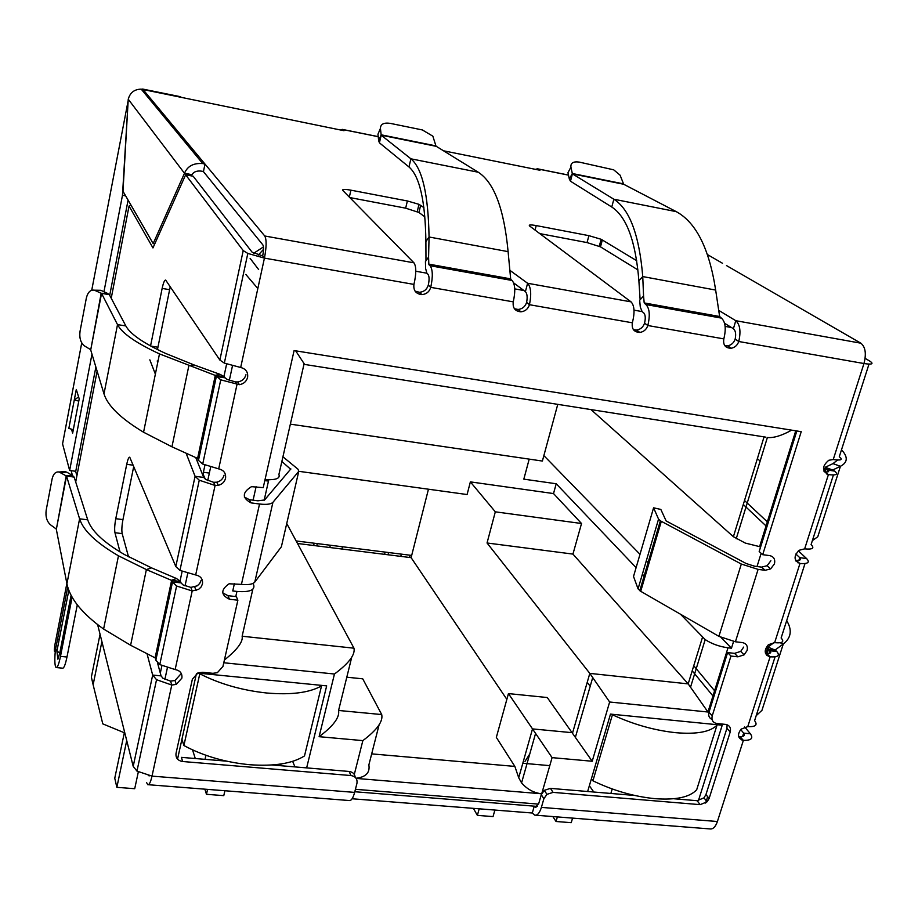 <?xml version="1.0" encoding="UTF-8"?>
<svg xmlns="http://www.w3.org/2000/svg" width="918" height="918" viewBox="0 0 918 918"><rect width="100%" height="100%" fill="white"/><g stroke="black" fill="none" stroke-linecap="round" stroke-linejoin="round"><path stroke-width="1.38" d="M282.939 456.797L297.994 469.201L298.775 471.313L281.367 546.795L254.779 582.104L272.921 502.33L298.775 471.313M268.779 479.77L264.132 500.344M290.731 469.339L281.872 461.456M290.845 468.891L264.579 499.977L257.889 500.803L249.409 499.69L244.303 496.982M272.921 502.33C270.959 504.246 266.507 504.808 259.542 504.005L251.027 502.88C241.939 497.9 242.1 492.484 251.498 486.655L263.214 487.653L294.093 350.584L801.219 431.678L762.697 554.679L769.732 555.62C773.851 556.641 775.412 559.395 774.436 563.904L770.638 568.885L765.119 570.296L758.096 569.378L741.319 564.042L660.352 520.804L658.55 519.095L653.582 507.815L660.834 509.433L666.135 520.942L746.231 563.549L754.596 566.211L761.596 567.129L767.092 565.717L770.868 560.76M222.672 592.844L227.974 595.679L236.339 596.631L237.877 600.2L229.466 599.247C220.699 594.956 220.584 589.804 229.121 583.779L241.434 584.376C248.33 585.053 252.783 584.296 254.779 582.104M148.349 784.718L349.058 800.519C351.169 801.001 353.028 798.293 354.646 792.395L356.93 783.41C357.572 778.992 355.587 776.376 350.997 775.549L182.659 761.515C177.748 760.655 175.533 757.924 176.038 753.334L192.378 679.171L198.013 672.917L202.453 672.286L212.896 673.319L217.382 672.676L222.948 666.457L237.877 600.2M182.659 761.515L181.397 757.361L226.574 761.16M272.038 764.981L349.081 771.453L350.997 775.549M355.197 777.294C354.784 773.931 352.753 771.981 349.081 771.453M712.219 715.891L708.983 712.23L727.618 652.572L730.957 656.049L712.219 715.891C711.312 720.16 712.884 722.707 716.935 723.545L725.541 724.394C729.569 725.231 731.13 727.767 730.212 731.99L709.121 798.476L707.112 801.793L700.182 804.65L553.095 792.383L546.933 794.345L543.881 798.729L541.39 807.392C539.612 813.061 537.374 815.643 534.701 815.127L532.302 813.015L534.265 806.165L354.807 791.741M532.302 813.015L352.11 798.763M120.051 551.959L114.957 532.727C114.371 529.525 114.647 524.855 115.771 518.704L126.718 464.324C127.786 459.356 128.795 456.992 129.748 457.21L175.808 566.567L179.951 570.411L195.672 574.955C200.744 576.056 203.016 579.051 202.465 583.951L201.111 586.969L198.632 589.367L192.195 590.94L190.852 587.394L183.061 584.927L181.041 582.884L172.538 581.909L171.976 580.509L155.36 658.447L155.842 660.203L159.766 664.586L175.143 669.566C180.157 670.542 182.407 673.399 181.879 678.138L176.267 684.38L171.781 685.035L152.009 776.123C150.598 782.262 149.175 785.108 147.729 784.672L146.559 782.503M522.812 763.26L549.79 765.646M541.39 807.392L717.406 821.518C715.478 826.992 712.919 829.447 709.752 828.908L535.837 815.218M553.095 792.383L550.456 788.378L544.317 790.329L541.276 794.701L538.797 803.33L535.446 807.209L534.265 806.165L537.328 806.406M550.456 788.378L634.636 795.458M673.697 798.74L697.049 800.703L703.957 797.868L705.953 794.563L726.93 728.284L727.102 724.75M708.983 712.23C708.134 715.673 709.155 718.083 712.047 719.46M149.485 775.825L148.326 775.63M796.835 430.978L759.175 551.557L762.697 554.679M653.582 507.815L633.523 576.47L638.067 588.886L640.718 591.307L718.909 636.358L735.421 641.774L742.387 642.589C746.472 643.507 748.032 646.157 747.091 650.518L744.096 654.844L737.911 656.829L730.957 656.049M727.618 652.572L734.549 653.364L740.711 651.39L743.683 647.075M738.565 736.316L740.046 736.649L743.373 740.367C737.774 738.485 737.016 734.756 741.067 729.167L747.768 726.608C755.606 726.976 757.878 724.99 754.596 720.653L775.067 656.863M765.428 653.111L766.633 653.375C770.558 653.639 771.682 652.755 769.995 650.736L776.777 651.516C780.208 655.567 777.982 657.334 770.11 656.818C764.235 654.545 763.661 650.506 768.389 644.711L774.643 642.657C782.469 643.38 784.626 641.82 781.115 637.999L805.006 563.549M795.504 560.187L799.968 563.491C793.737 560.623 793.473 556.216 799.153 550.261L804.65 548.861C812.602 549.618 814.748 548.207 811.087 544.615L833.429 474.973M824.203 471.714L824.593 471.783C828.587 472.254 829.642 471.68 827.749 470.05L834.669 471.118C838.501 474.376 836.413 475.535 828.415 474.606C821.794 470.957 821.92 466.183 828.793 460.262L833.246 459.528C841.186 460.675 843.194 459.746 839.281 456.728L869.002 364.113M724.577 323.274L733.402 328.701L735.777 320.692C740.034 324.479 741.033 331.421 738.76 341.507C737.429 345.248 734.928 347.497 731.244 348.255C725.381 348.186 722.914 345.065 723.832 338.891C726.276 328.805 725.484 321.874 721.456 318.121L719.632 316.503L715.661 290.065C709.247 248.594 696.119 222.454 676.268 211.645L613.867 199.229C629.656 209.27 639.284 235.054 642.749 276.57L715.661 290.065M633.454 329.7L636.576 330.067C640.523 329.436 643.174 327.141 644.551 323.17C645.744 318.076 645.423 314.587 643.575 312.694L642.164 311.707L640.294 307.082L639.662 300.243L643.564 296.055L644.195 302.917L645.882 304.535C649.588 308.276 650.231 315.276 647.833 325.523C646.456 329.505 643.782 331.811 639.823 332.442C633.994 332.132 631.504 328.919 632.364 322.803C634.935 312.556 634.499 305.579 631.045 301.861L529.663 226.046C528.355 224.749 530.535 224.6 536.215 225.587L588.908 235.662L601.152 239.288L636.702 260.712M632.364 322.803L529.457 304.707L526.622 302.401C527.586 297.145 527.173 293.553 525.406 291.637L527.598 283.26C530.96 287.013 531.579 294.162 529.457 304.707C528.057 308.953 525.211 311.317 520.942 311.822C515.067 311.282 512.508 307.966 513.265 301.861C515.572 291.316 515.182 284.178 512.072 280.472L430.06 265.715C432.78 269.41 433.009 276.628 430.749 287.357C429.349 291.775 426.388 294.196 421.878 294.609C415.911 293.932 413.272 290.524 413.938 284.408C416.382 273.679 416.393 266.484 413.949 262.823L342.735 190.382C342.035 189.165 344.755 189.097 350.906 190.175L407.374 200.962L418.987 204.335L423.898 207.606M150.552 345.937L162.142 288.424C163.393 282.641 164.574 279.875 165.688 280.105L219.861 360.051L224.336 363.115L240.688 367.487C245.898 368.841 248.204 372.146 247.596 377.413C246.426 381.521 243.683 383.942 239.357 384.676L220.745 379.845L215.673 375.451L197.886 458.931L198.46 460.377L202.717 464.049L218.691 468.88C223.831 470.108 226.115 473.263 225.541 478.347C224.531 482.007 222.11 484.337 218.254 485.335L215.087 485.45L213.619 482.306L216.763 482.191C220.607 481.193 223.028 478.875 224.026 475.237M181.041 582.884L180.456 581.484L171.62 580.36L155.085 657.931L171.62 580.36M175.143 669.566L192.195 590.94L176.6 586.017L172.538 581.909L155.842 660.203M218.691 468.88L236.97 384.631L235.375 381.888L227.274 379.49L225.094 377.837L216.35 376.495L198.46 460.377M225.094 377.837L224.394 376.793L215.294 375.37L197.588 458.461L215.294 375.37M66.922 583.768L79.602 518.819L66.544 476.109L56.331 529.376L66.922 583.768C69.906 598.49 82.138 613.58 103.596 629.048L130.608 645.251L146.375 569.585L151.55 567.875L124.515 554.587C103.562 542.4 91.295 530.811 87.715 519.829L79.602 518.819C83.24 530.489 96.195 542.825 118.468 555.815L146.375 569.585L171.391 580.302L176.497 578.524L180.456 581.484M130.608 645.251L154.89 657.758M103.998 393.891L117.515 324.616L101.554 293.393L90.71 349.976L103.998 393.891C107.716 405.79 120.901 418.574 143.564 432.229L171.953 446.814L188.833 365.812L194.008 364.916L165.573 353.419C143.415 343.16 130.172 334.003 125.835 325.936L117.515 324.616C121.945 333.188 135.933 342.953 159.48 353.889L215.053 375.336L220.148 374.383L224.394 376.793M171.953 446.814L197.381 458.3M151.55 567.875L176.497 578.524M194.008 364.916L220.148 374.383M56.331 529.376L66.188 475.903L74.151 477.108L87.715 519.829M90.71 349.976L101.175 293.278L109.345 294.678L125.835 325.936M56.044 528.86L50.467 524.786C46.807 521.447 45.384 516.582 46.187 510.178L52.085 479.035C53.313 473.849 55.654 471.508 59.131 472.001L66.188 475.903L72.419 475.444L74.151 477.108M90.4 349.517L84.536 345.948C80.681 342.907 79.189 338.019 80.05 331.272L86.315 298.201C87.761 292.234 90.457 289.572 94.405 290.191L101.175 293.278L107.475 293.37L109.345 294.678M60.427 472.541L66.647 472.081L72.419 475.444L71.145 470.682M66.647 472.081L62.676 471.737M95.105 290.455L101.405 290.558L107.475 293.37M101.405 290.558L98.295 290.26M428.993 264.774L428.821 264.132L510.66 278.865L510.878 279.508L428.993 264.774L430.06 265.715M415.051 291.109L419.469 292.291C423.955 291.878 426.904 289.48 428.304 285.085C429.429 279.749 429.314 276.146 427.96 274.275L426.916 273.323L425.642 268.63L425.424 261.584L428.591 257.063L428.821 264.132M510.878 279.508L512.072 280.472M510.66 278.865L508.102 251.635C504.085 208.971 494.136 182.498 478.267 172.228L436.291 146.341L381.188 135.187L410.908 158.814C422.269 168.235 428.316 194.295 429.05 236.993L425.895 241.572L425.975 260.804M508.102 251.635L429.05 236.993L428.591 257.063M425.895 241.572C425.298 201.031 419.664 176.153 408.969 166.961L410.908 158.814L478.267 172.228M380.431 128.348L377.952 134.257L378.675 140.718L381.177 134.808L435.935 145.893L432.848 136.174L422.36 129.943L390.184 123.356C383.804 122.45 380.557 124.114 380.431 128.348L381.188 135.187L379.421 142.829L408.969 166.961M378.675 140.718L379.421 142.829M602.357 239.919L600.475 246.85L587.05 242.582L539.784 233.608M600.475 246.85L637.918 269.903M718.955 310.514L735.777 320.692L860.866 343.194C865.456 346.97 866.489 353.74 863.964 363.528C872.031 364.733 874.016 363.953 869.943 361.199L865.123 358.353M833.246 459.528L863.964 363.528L738.76 341.507L735.146 339.132C736.19 334.106 735.605 330.629 733.402 328.701M420.673 205.253L418.929 212.471L424.873 216.889M513.678 282.916L525.406 291.637M509.605 270.133L527.598 283.26L631.045 301.861M418.929 212.471L405.664 208.168L349.804 197.565M643.564 296.055L642.749 276.57L638.882 280.805L640.133 299.738M611.755 207.009L613.867 199.229L572.407 173.881L570.48 181.213L611.755 207.009C626.65 216.74 635.692 241.342 638.882 280.805M623.689 184.266L572.407 173.881L570.916 167.133C570.548 162.945 573.325 161.27 579.224 162.096L613.706 169.83L620.086 175.166L623.689 184.266L676.268 211.645M570.48 181.213L569.344 179.09L572.304 173.502L623.276 183.818M570.916 167.133L567.967 172.722L569.344 179.09M834.669 471.118L832.775 469.97L840.44 466.287L817.766 536.766L812.361 540.633M827.129 471.978L827.749 470.05L826.062 468.96L832.982 470.016M825.133 471.863L826.062 468.96L825.248 467.262L832.454 469.936M837.583 460.056L832.97 463.624L825.248 467.262M841.508 449.786C848.152 456.934 847.796 462.442 840.44 466.287L832.97 463.624M757.373 458.621L760.138 461.043M776.777 651.516L775.102 650.013L783.284 644.011L761.94 710.371L756.214 715.627M769.146 653.386L769.995 650.736L768.458 649.37L775.24 650.151M767.161 653.421L768.458 649.37L767.873 647.064L775.079 650.07M774.069 642.611L767.873 647.064M786.692 620.637C792.349 630.058 791.213 637.849 783.284 644.011L780.197 642.761M142.611 90.836L142.898 89.367L204.989 164.07L203.44 171.632L202.121 171.23C197.232 170.461 193.847 171.609 191.988 174.684L184.484 173.273C187.501 166.124 193.583 162.888 202.717 163.565L204.989 164.07L264.763 235.995C266.668 239.644 266.553 247.011 264.43 258.119L247.814 253.437L243.213 250.58L185.643 174.799L152.962 247.929L129.048 206.057L130.804 204.829M724.818 345.707L727.664 345.856C731.336 345.099 733.826 342.862 735.146 339.132M514.413 308.735L518.142 309.469C522.399 308.976 525.222 306.612 526.622 302.401M203.44 171.632L262.846 244.865C263.787 246.701 263.73 250.384 262.674 255.904L264.43 258.119L413.938 284.408M235.375 381.888L237.762 381.934C242.054 381.211 244.785 378.801 245.955 374.705M190.852 587.394L197.267 585.822L199.734 583.435L201.076 580.428M354.646 792.395L152.009 776.123L136.966 771.097L156.542 679.699L171.781 685.035L170.553 681.133L175.017 680.49L180.605 674.26M191.437 175.889L191.988 174.684M153.168 243.591L184.484 173.273L128.245 99.236L122.989 191.265L153.168 243.591L154.775 243.878M860.866 343.194L726.494 265.577M340.612 130.023L342.23 129.369L344.021 130.712L141.223 89.149C134.384 89.264 130.058 92.626 128.245 99.236M535.389 169.337L537.5 168.809L539.956 170.255L443.52 150.793M170.553 681.133L162.968 678.276L161.075 675.889L152.675 675.063L147.018 653.708M156.542 679.699L152.675 675.063L133.202 766.358L136.966 771.097M213.619 482.306L205.758 479.494L203.693 477.44L195.075 476.281L186.113 453.217M195.672 574.955L215.087 485.45L199.263 480.217L195.075 476.281L175.808 566.567M796.055 561.185L796.319 560.359C800.335 560.554 801.483 559.647 799.75 557.651L806.601 558.58C810.181 562.401 807.966 564.042 799.968 563.491L774.643 642.657M740.046 736.649C744.005 736.661 745.209 735.479 743.66 733.126L750.385 733.792C753.575 738.336 751.245 740.528 743.373 740.367L717.406 821.518M97.641 624.653L133.202 766.358M56.514 667.581L62.527 668.166C63.881 668.488 65.362 664.77 66.98 657.013L77.296 604.859M55.378 650.047C54.472 660.099 54.701 665.94 56.09 667.535C57.421 667.856 58.878 664.127 60.485 656.359L72.12 597.17M133.741 466.378L122.955 519.599C121.83 525.739 121.566 530.409 122.174 533.61L128.52 556.824M157.471 662.739L161.075 675.889M157.207 360.981L157.758 362.358M195.763 457.577L203.693 477.44M155.371 374.108L149.829 359.845M170.232 286.726L157.46 349.551M262.674 255.904L252.083 252.152L193.17 176.222L185.643 174.799M71.099 595.3L59.796 652.893L57.891 659.204L56.916 651.149L55.573 649.175C54.288 653.1 54.036 651.78 54.805 645.239L66.865 583.446M743.282 504.498L766.048 525.934M795.86 554.002L799.75 557.651L798.889 560.313M744.509 500.505L767.322 521.837M798.362 550.869L806.601 558.58M692.195 670.817L712.965 695.97M740.7 729.546L743.66 733.126L742.593 736.454M693.756 665.722L714.594 690.761M744.705 726.964L750.385 733.792M142.692 89.126L141.659 89.677M128.21 99.924L122.473 195.282L125.628 195.867M73.314 429.681L68.839 428.419L76.286 389.484L79.212 398.848L72.648 433.158L71.512 429.165M91.972 354.153L69.642 470.475L62.562 443.876L81.736 342.896M103.952 291.74L122.473 195.282M128.164 100.601L91.731 290.226M76.894 475.834L75.655 471.278M69.642 470.475L75.746 471.29L95.874 367.039M128.084 200.113L109.701 295.355M78.776 401.12L74.278 399.858L78.627 396.989M124.332 732.759L102.793 723.877L94.084 688.638L93.131 684.759L101.898 641.602M195.282 758.532L192.562 749.903M679.836 799.257L678.895 798.052M593.774 792.027L589.356 785.705M538.556 804.111L355.427 789.308M294.953 766.909L292.647 761.343M733.562 641.51L731.462 648.211L720.997 637.459M648.911 563.468L646.306 560.795M639.995 554.311L543.858 455.615M761.148 553.313L757.017 566.521M258.635 269.548L250.121 258.36M256.099 486.701L253.093 500.172M234.411 583.561L232.759 590.951L236.936 591.433C249.34 592.328 254.94 590.217 253.758 585.11L253.001 583.435M177.541 759.117L196.406 673.72M197.657 673.066L326.67 685.884L306.646 767.884M587.646 791.511L610.493 714.101L722.214 725.209L698.403 800.691M731.462 648.211L727.997 647.81L707.962 712.012L609.644 702.006L592.202 761.251L552.085 757.637L532.509 728.903L518.716 777.741L521.573 782.893C527.196 789.296 533.874 792.923 541.609 793.783L356.15 778.407M590.997 409.6L733.39 536.709L745.301 543.077L760.632 546.887M205.93 755.296L205.024 759.347M280.598 765.704L281.011 763.994M612.214 788.964L610.872 793.462M428.454 489.202L411.115 557.662L297.501 543.479M636.105 567.634L556.205 483.763L523.822 479.15L529.204 459.126M727.997 647.81C719.264 646.57 711.657 643.828 705.185 639.582L680.49 614.222M644.952 576.917L642.37 574.209M203.004 474.078L205.368 479.242M265.038 479.586C275.767 480.183 280.392 478.473 278.911 474.468L304.099 363.723L304.627 364.435L295.665 350.837M592.202 761.251L547.266 697.531L508.446 693.595L496.34 737.384L514.86 766.415L371.687 753.873M609.644 702.006L589.815 673.387L572.637 732.725L532.509 728.903L508.446 693.595M707.962 712.012L688.179 683.887L572.947 554.093L581.53 523.512L553.52 493.563L556.205 483.763M791.66 430.152C781.723 435.66 773.622 438.115 767.379 437.519L736.213 538.774M224.405 660.019C237.314 649.634 243.236 641.705 242.134 636.231L252.817 589.264M354.302 774.436L362.851 740.619L319.108 736.684L334.45 674.019C348.851 663.324 355.358 654.706 353.969 648.188L286.737 523.524M319.108 736.684C333.36 726.046 339.855 717.302 338.57 710.463L351.651 657.575M362.851 740.619C376.954 730.062 383.242 721.376 381.716 714.56L338.57 710.463M356.046 778.246C365.857 777.121 370.126 772.681 368.864 764.923L379.008 725.14M518.716 777.741L514.86 766.415M290.352 424.15L542.389 461.054L557.765 404.356M298.786 471.313L467.09 494.538L470.372 481.881L495.318 511.831L487.045 542.986L589.815 673.387L688.179 683.887L702.488 637.31M411.115 557.662L506.851 699.367M487.045 542.986L572.947 554.093M470.372 481.881L553.52 493.563M203.394 472.265L209.35 473.08M264.809 480.596L268.481 481.089M346.797 677.209L362.748 678.827L381.716 714.56M495.318 511.831L581.53 523.512M529.755 753.999L525.016 761.366M100.051 634.235L91.364 677.082L93.131 684.759M178.528 132.249L178.322 133.317M411.689 555.424L296.135 540.954M257.82 288.527L245.84 274.436M341.944 549.033L342.494 546.761M388.612 552.533L388.062 554.782M400.776 556.377L401.338 554.128M384.585 554.357L385.147 552.097M409.485 557.467L410.048 555.218M317.284 543.605L316.744 545.889M329.803 547.518L330.342 545.235M313.635 545.499L314.174 543.215M183.898 745.531C203.406 756.007 225.449 762.41 250.017 764.74C274.264 766.461 292.417 763.524 304.501 755.927L321.541 685.895C309.515 692.723 291.27 695.098 266.794 693.01C241.985 690.359 219.643 683.956 199.791 673.801L183.898 745.531L181.936 739.197M138.308 771.981L134.716 788.711L116.85 787.323L126.73 740.551M124.527 731.807L114.761 778.223L116.85 787.323M204.852 789.17L206.47 794.3L207.583 789.377M224.91 790.742L223.774 795.642L206.47 794.3M675.751 732.69C654.385 730.384 633.271 724.417 612.421 714.778L592.913 780.793C613.408 790.708 634.246 796.675 655.441 798.706C676.141 800.152 689.888 797.168 696.693 789.744L717.004 725.163C710.348 731.944 696.601 734.457 675.751 732.69M587.21 682.349L590.217 686.205M591.433 778.693L592.913 780.793M494.882 810.055L493.046 816.595L477.383 815.379L479.196 808.815M473.367 808.345L477.383 815.379M552.854 816.561L556.033 821.495L557.364 816.917M572.58 818.11L571.237 822.677L556.033 821.495M241.434 584.376L259.542 504.005M227.974 595.679L229.466 599.247M543.881 798.729L541.276 794.701M697.049 800.703L700.182 804.65M705.953 794.563L709.121 798.476M726.93 728.284L730.212 731.99M251.027 502.88L249.409 499.69M761.596 567.129L765.119 570.296M741.319 564.042L718.909 636.358M661.304 521.355L640.718 591.307M658.55 519.095L638.067 588.886M758.096 569.378L735.421 641.774M734.549 653.364L737.911 656.829M747.768 726.608L770.11 656.818L766.633 653.375M804.65 548.861L828.415 474.606L824.593 471.783M723.832 338.891L647.833 325.523L644.551 323.17M513.265 301.861L430.749 287.357L428.304 285.085M264.43 258.119L240.688 367.487M535.045 230.074L536.215 225.587M587.05 242.582L588.908 235.662M405.664 208.168L407.374 200.962M349.333 197.083L350.906 190.175M721.456 318.121L645.882 304.535M644.459 303.548L719.919 317.135M644.195 302.917L719.632 316.503M826.498 473.975L826.693 473.332M825.007 468.019L823.974 471.255M768.217 656.29L768.538 655.268M767.046 653.788L766.622 655.142M767.528 648.154L765.715 653.834M264.763 235.995L413.949 262.823M722.5 263.271L707.48 254.596M243.213 250.58L219.861 360.051M60.485 656.359L66.98 657.013M122.174 533.61L114.957 532.727M122.955 519.599L115.771 518.704M133.248 465.208L126.718 464.324M157.885 347.199L150.839 346.097M169.543 289.663L162.142 288.424M58.316 639.066L59.257 639.158M129.048 206.057L111.227 298.247M97.124 371.182L75.701 481.996M59.796 652.893L56.916 651.149L68.827 590.297M67.725 587.027L55.573 649.175M55.069 643.885L54.805 645.239M798.063 562.906L798.327 562.08M741.492 739.885L741.87 738.692M568.494 175.131L537.707 168.923M378.227 136.702L342.38 129.461M415.797 271.235L426.79 273.197M514.734 288.883L523.88 290.513M634.017 310.146L642.003 311.569M725.14 326.395L731.508 327.531M253.712 253.253L263.443 246.931M705.644 803.066L707.663 796.675M552.085 757.637L541.861 793.244M334.45 674.019L223.785 662.762M235.777 596.574L236.936 591.433M795.745 430.806L759.553 546.749M160.306 673.089L161.866 665.814M180.089 580.887L182.097 571.512M202.775 475.134L204.921 465.128M223.981 376.334L226.608 364.056M764.051 436.888L733.39 536.709M353.969 648.188L242.134 636.231M544.317 790.329L546.933 794.345M707.112 801.793L703.957 797.868M536.02 807.255L535.446 807.209M767.092 565.717L770.638 568.885M660.352 520.804L639.8 590.733M740.711 651.39L744.096 654.844M216.338 375.554L215.225 375.301M118.468 555.815L103.596 629.048M159.48 353.889L143.564 432.229M59.131 472.001L65.35 471.542M94.405 290.191L100.705 290.295M176.6 586.017L159.766 664.586M220.745 379.845L202.717 464.049M599.27 246.219L601.152 239.288M417.254 211.542L418.987 204.335M727.664 345.856L731.244 348.255M636.576 330.067L639.823 332.442M518.142 309.469L520.942 311.822M419.469 292.291L421.878 294.609M237.762 381.934L239.357 384.676M216.763 482.191L218.254 485.335M194.742 587.015L196.096 590.572M175.017 680.49L176.267 684.38M202.717 163.565L141.223 89.149M224.336 363.115L247.814 253.437M179.939 570.411L199.252 480.217M142.6 89.046L180.662 96.734M537.5 168.809L568.471 175.063M342.23 129.369L378.216 136.633M263.512 249.34L258.463 254.952M232.461 365.88L229.339 380.373M210.624 467.182L207.743 480.55M187.708 573.498L185.023 585.913M167.328 667.994L164.873 679.423M521.573 782.893L535.584 733.413M592.787 677.346L575.529 736.81M705.185 639.582L690.634 686.859M304.684 364.446L765.91 437.175"/></g></svg>
